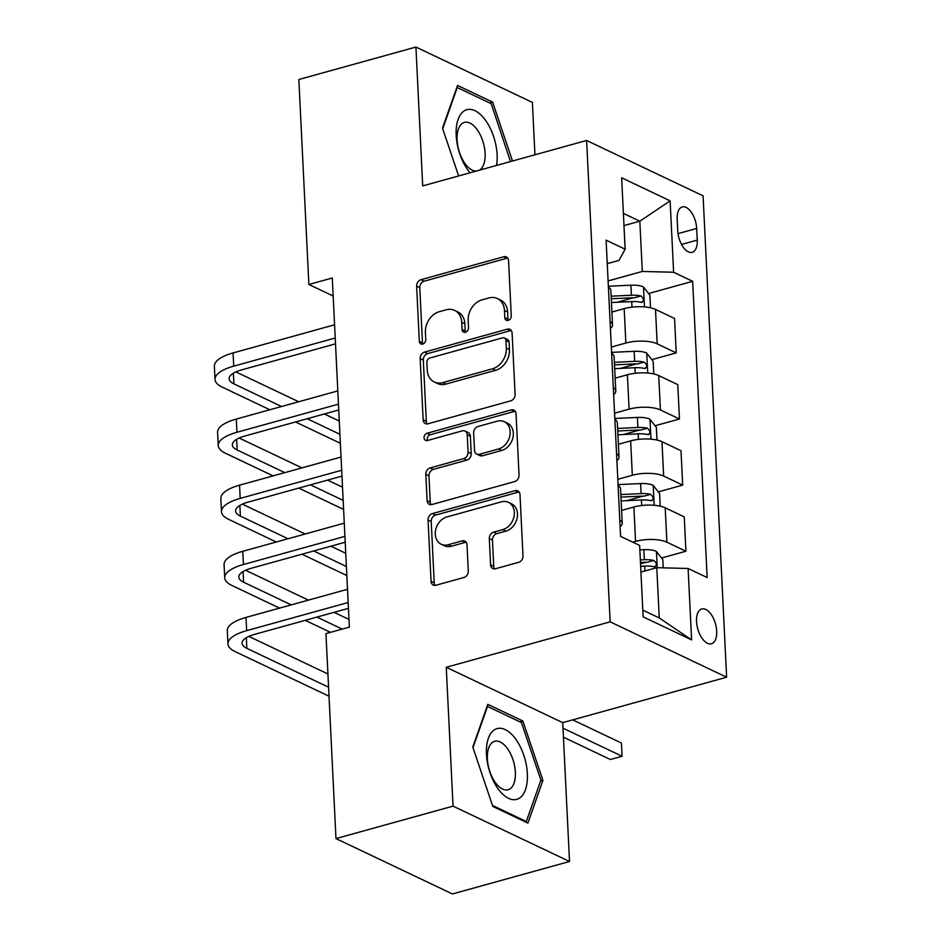 <?xml version="1.0" encoding="UTF-8"?>
<svg xmlns="http://www.w3.org/2000/svg" width="941" height="941" viewBox="0 0 941 941"><rect width="100%" height="100%" fill="white"/><g stroke="black" fill="none" stroke-linecap="round" stroke-linejoin="round"><path stroke-width="1.41" d="M508.222 320.375A3.882 3.058 -64.6 0 0 511.257 315.847L508.563 260.681A5.54 4.364 -64.6 0 0 506.34 256.94A5.54 4.364 -64.6 0 0 503.706 256.752L420.968 279.689A5.54 4.364 -64.6 0 0 416.628 286.158L419.321 341.324A3.882 3.058 -64.6 0 0 420.874 343.935A3.882 3.058 -64.6 0 0 422.721 344.065A3.882 3.058 -64.6 0 0 425.755 339.548L425.414 332.408A17.738 13.962 -64.6 0 1 439.306 311.706L446.199 309.801A17.738 13.962 -64.6 0 1 454.632 310.389A17.738 13.962 -64.6 0 1 461.725 322.34L462.066 329.479A3.882 3.058 -64.6 0 0 463.619 332.091A3.882 3.058 -64.6 0 0 465.466 332.22A3.882 3.058 -64.6 0 0 468.512 327.691L468.159 320.552A17.738 13.962 -64.6 0 1 482.051 299.861L488.955 297.944A17.738 13.962 -64.6 0 1 497.377 298.544A17.738 13.962 -64.6 0 1 504.47 310.483L504.823 317.623A3.882 3.058 -64.6 0 0 506.376 320.246A3.882 3.058 -64.6 0 0 508.222 320.375M716.689 631.152A18.079 9.21 74.5 0 0 701.786 608.945A18.079 9.21 74.5 0 0 696.54 621.566A18.079 9.21 74.5 0 0 711.443 643.773A18.079 9.21 74.5 0 0 716.689 631.152M490.59 564.835A5.54 4.364 -64.6 0 0 492.802 568.576A5.54 4.364 -64.6 0 0 495.436 568.752L518.656 562.318A5.54 4.364 -64.6 0 0 522.996 555.849L519.997 494.59A5.54 4.364 -64.6 0 0 517.785 490.849A5.54 4.364 -64.6 0 0 515.15 490.673L432.401 513.598A5.54 4.364 -64.6 0 0 428.061 520.067L431.06 581.338A5.54 4.364 -64.6 0 0 433.272 585.067A5.54 4.364 -64.6 0 0 435.906 585.255L463.948 577.48A5.54 4.364 -64.6 0 0 468.289 571.022L467.007 544.792A5.54 4.364 -64.6 0 0 464.795 541.063A5.54 4.364 -64.6 0 0 462.16 540.875L448.257 544.733A14.833 11.668 -64.6 0 1 441.211 544.239A14.833 11.668 -64.6 0 1 435.624 530.006A14.833 11.668 -64.6 0 1 446.893 516.95L501.365 501.859A14.833 11.668 -64.6 0 1 508.411 502.353A14.833 11.668 -64.6 0 1 513.998 516.585A14.833 11.668 -64.6 0 1 502.729 529.63L493.649 532.147A5.54 4.364 -64.6 0 0 489.308 538.617L490.59 564.835L493.731 566.329A5.54 4.364 -64.6 0 0 494.578 568.905M446.257 667.275L453.044 806.131L335.972 838.584L452.433 893.95L569.517 861.497L562.718 722.641L726.628 677.214L610.156 621.836L446.257 667.275L562.718 722.641M534.947 154.794L532.383 102.416L415.922 47.05L422.709 185.906L586.619 140.468L610.156 621.836M415.922 47.05L298.85 79.503L308.871 284.476L333.173 296.027M335.972 838.584L325.951 633.599L349.358 627.118L332.291 277.995L308.871 284.476M510.751 400.842A5.54 4.364 -64.6 0 0 515.092 394.373L512.104 333.102A5.54 4.364 -64.6 0 0 509.881 329.374A5.54 4.364 -64.6 0 0 507.246 329.185L424.509 352.122A5.54 4.364 -64.6 0 0 420.168 358.592L423.168 419.862A5.54 4.364 -64.6 0 0 425.379 423.591A5.54 4.364 -64.6 0 0 428.014 423.779L510.751 400.842M516.044 413.852L519.044 475.111A5.54 4.364 -64.6 0 1 514.703 481.58L431.966 504.517A5.54 4.364 -64.6 0 1 429.331 504.329A5.54 4.364 -64.6 0 1 427.108 500.6L425.826 474.382A5.54 4.364 -64.6 0 1 430.178 467.912L463.725 458.608A5.54 4.364 -64.6 0 0 468.077 452.139L467.218 434.754A5.54 4.364 -64.6 0 0 465.007 431.013A5.54 4.364 -64.6 0 0 462.372 430.837L427.437 440.517A3.882 3.058 -64.6 0 1 425.591 440.388A3.882 3.058 -64.6 0 1 424.132 436.659A3.882 3.058 -64.6 0 1 427.085 433.248L511.198 409.923A5.54 4.364 -64.6 0 1 513.833 410.111A5.54 4.364 -64.6 0 1 516.044 413.852M677.167 219.171L677.743 230.816A17.514 8.928 74.5 0 0 692.176 252.317A17.514 8.928 74.5 0 0 697.257 240.084L696.681 228.451A17.514 8.928 74.5 0 0 682.249 206.938A17.514 8.928 74.5 0 0 677.167 219.171M726.628 677.214L703.08 195.846L586.619 140.468M607.251 263.645L619.002 260.386L625.142 249.2L606.098 240.155L620.59 536.382L639.633 545.427L643.126 616.837L691.6 639.892L659.241 617.931L656.783 567.682L640.927 572.081M625.142 249.2L621.648 177.79L670.121 200.845L673.615 272.255L642.291 271.455L608.098 280.936M648.596 293.521L692.658 281.3L673.615 272.255M692.658 281.3L707.15 577.527L688.106 568.482L691.6 639.892M453.044 806.131L569.517 861.497M623.989 225.593L639.833 221.206L623.389 213.384M642.291 271.455L639.833 221.206L670.121 200.845M661.535 558.001L685.93 551.238L666.887 542.192A22.596 7.857 177.2 0 0 635.563 541.393L632.775 542.169M685.93 551.238L684.248 516.856L665.205 507.811A22.596 7.857 177.2 0 0 633.881 507.011L621.613 510.41M658.3 491.884L682.696 485.121L663.652 476.064A22.596 7.857 177.2 0 0 632.328 475.276L617.79 479.298M682.696 485.121L681.013 450.739L661.97 441.682A22.596 7.857 177.2 0 0 630.646 440.894L618.378 444.293M655.065 425.755L679.461 419.004L660.417 409.947A22.596 7.857 177.2 0 0 629.094 409.147L614.555 413.181M679.461 419.004L677.779 384.622L658.735 375.565A22.596 7.857 177.2 0 0 627.412 374.765L615.143 378.164M651.831 359.638L676.226 352.875L657.183 343.83A22.596 7.857 177.2 0 0 625.859 343.03L611.321 347.064M676.226 352.875L674.544 318.493L655.501 309.436A22.596 7.857 177.2 0 0 624.177 308.648L611.909 312.047M642.797 610.121L659.241 617.931M617.002 302.273L633.222 297.779M620.237 368.401L636.457 363.896M623.471 434.519L639.692 430.025M626.706 500.647L642.926 496.142M640.527 563.824L646.161 562.271M610.415 328.433A22.596 7.857 177.2 0 0 612.544 324.868L610.862 290.487A22.596 7.857 177.2 0 0 608.392 287.146M612.544 324.868A22.596 7.857 177.2 0 0 610.074 321.528M613.65 394.55A22.596 7.857 177.2 0 0 615.779 390.986L614.097 356.604A22.596 7.857 177.2 0 0 611.626 353.275M615.779 390.986A22.596 7.857 177.2 0 0 613.309 387.657M616.884 460.667A22.596 7.857 177.2 0 0 619.013 457.114L617.331 422.732A22.596 7.857 177.2 0 0 614.861 419.392M619.013 457.114A22.596 7.857 177.2 0 0 616.543 453.774M620.119 526.795A22.596 7.857 177.2 0 0 622.248 523.231L620.566 488.85A22.596 7.857 177.2 0 0 618.096 485.509M622.248 523.231A22.596 7.857 177.2 0 0 619.778 519.891M656.783 567.682L688.106 568.482M512.492 161.017L492.625 102.11L457.549 85.443L442.505 128.152L458.632 175.943M527.889 823.104L542.922 780.395L522.89 721.018L487.814 704.338L472.782 747.048L492.813 806.437L527.889 823.104M489.626 102.945L492.625 102.11M519.891 721.841L522.89 721.018M540.581 781.054L542.922 780.395M508.246 320.363A3.882 3.058 -64.6 0 1 507.964 319.128L507.622 311.989A17.738 13.962 -64.6 0 0 500.53 300.038L497.377 298.544M454.632 310.389L457.773 311.883A17.738 13.962 -64.6 0 1 464.866 323.833L465.219 330.973A3.882 3.058 -64.6 0 0 465.489 332.208M507.717 258.105A5.54 4.364 -64.6 0 0 506.858 258.257L424.12 281.194A5.54 4.364 -64.6 0 0 419.768 287.652L422.474 342.818A3.882 3.058 -64.6 0 0 422.744 344.065M511.257 330.538A5.54 4.364 -64.6 0 0 510.398 330.691L427.661 353.616A5.54 4.364 -64.6 0 0 423.309 360.085L426.308 421.356A5.54 4.364 -64.6 0 0 427.155 423.921M505.94 340.607A3.882 3.058 -64.6 0 0 504.388 337.984A3.882 3.058 -64.6 0 0 502.553 337.854L429.919 357.992A3.882 3.058 -64.6 0 0 426.885 362.52L427.249 370.048A17.738 13.962 -64.6 0 0 434.342 381.999A17.738 13.962 -64.6 0 0 442.776 382.587L492.414 368.825A17.738 13.962 -64.6 0 0 506.317 348.135L505.94 340.607L509.093 342.101A3.882 3.058 -64.6 0 0 507.54 339.489L504.388 337.984M434.342 381.999L437.494 383.493A17.738 13.962 -64.6 0 0 445.916 384.081L442.776 382.587M509.093 342.101L509.457 349.629A17.738 13.962 -64.6 0 1 495.566 370.319L445.916 384.081M465.007 431.013L468.147 432.507A5.54 4.364 -64.6 0 1 470.371 436.248L471.218 453.644A5.54 4.364 -64.6 0 1 466.877 460.102L433.319 469.406A5.54 4.364 -64.6 0 0 428.978 475.875L430.26 502.094A5.54 4.364 -64.6 0 0 431.096 504.658M515.209 411.276A5.54 4.364 -64.6 0 0 514.351 411.429L430.225 434.742A3.882 3.058 -64.6 0 0 427.461 440.506M498.554 448.963A14.833 11.668 -64.6 0 0 509.822 435.906A14.833 11.668 -64.6 0 0 504.235 421.674A14.833 11.668 -64.6 0 0 497.189 421.18L478.004 426.496A5.54 4.364 -64.6 0 0 473.652 432.966L474.511 450.363A5.54 4.364 -64.6 0 0 476.722 454.091A5.54 4.364 -64.6 0 0 479.357 454.28L498.554 448.963L501.694 450.457A14.833 11.668 -64.6 0 0 512.963 437.4A14.833 11.668 -64.6 0 0 507.387 423.168L504.235 421.674M476.722 454.091L479.875 455.585A5.54 4.364 -64.6 0 0 482.51 455.773L479.357 454.28M501.694 450.457L482.51 455.773M508.411 502.353L511.563 503.847A14.833 11.668 -64.6 0 1 517.15 518.079A14.833 11.668 -64.6 0 1 505.87 531.136L496.801 533.641A5.54 4.364 -64.6 0 0 492.449 540.11L493.731 566.329M441.211 544.239L444.352 545.733A14.833 11.668 -64.6 0 0 451.409 546.227L448.257 544.733M466.171 542.228A5.54 4.364 -64.6 0 0 465.313 542.369L451.409 546.227M519.161 492.014A5.54 4.364 -64.6 0 0 518.291 492.167L435.554 515.103A5.54 4.364 -64.6 0 0 431.213 521.561L434.213 582.832A5.54 4.364 -64.6 0 0 435.048 585.408M650.513 307.801L649.902 295.156L643.338 286.876A14.974 5.199 177.2 0 0 630.929 285.194L608.357 286.24M611.45 302.531L631.729 301.59A14.974 5.199 -2.8 0 1 641.209 302.308C644.291 301.144 644.197 299.026 640.892 295.968A14.974 5.199 177.2 0 0 631.411 295.239L611.144 296.192M611.262 298.744L631.493 297.791A7.622 2.647 -2.8 0 1 634.163 297.838L640.892 295.968M641.209 302.308L642.256 302.32M269.844 409.758L222.205 387.116A42.369 14.727 -2.8 0 1 215.019 379.446L214.372 366.225A42.369 14.727 -2.8 0 1 233.074 352.934L334.573 324.798M215.019 379.446A42.369 14.727 -2.8 0 1 233.721 366.155L335.219 338.019M335.502 343.865L241.59 369.895A28.242 9.822 177.2 0 0 229.122 378.764A28.242 9.822 177.2 0 0 233.921 383.869L281.547 406.512M307.225 418.721L339.924 434.272M235.909 371.907L298.709 401.76M324.386 413.969L339.278 421.05M340.371 443.293L295.521 421.968M653.748 373.93L653.136 361.285L646.573 352.993A14.974 5.199 177.2 0 0 634.163 351.311L611.591 352.369M614.685 368.66L634.963 367.708A14.974 5.199 -2.8 0 1 644.444 368.437C647.526 367.261 647.432 365.143 644.126 362.085A14.974 5.199 177.2 0 0 634.646 361.356L614.367 362.309M614.497 364.861L634.728 363.908A7.622 2.647 -2.8 0 1 637.386 363.955L644.126 362.085M644.444 368.437L645.491 368.437M656.983 440.047L656.371 427.402L649.808 419.121A14.974 5.199 177.2 0 0 637.398 417.428L614.814 418.486M617.919 434.777L638.198 433.825A14.974 5.199 -2.8 0 1 647.679 434.554C650.76 433.378 650.654 431.272 647.361 428.214A14.974 5.199 177.2 0 0 637.88 427.485L617.602 428.437M617.731 430.978L637.963 430.037A7.622 2.647 -2.8 0 1 640.621 430.072L647.361 428.214M647.679 434.554L648.725 434.566M660.217 506.176L659.606 493.519L653.042 485.238A14.974 5.199 177.2 0 0 640.621 483.556L618.049 484.615M621.154 500.906L641.433 499.953A14.974 5.199 -2.8 0 1 650.913 500.683C653.995 499.506 653.889 497.389 650.596 494.331A14.974 5.199 177.2 0 0 641.115 493.602L620.837 494.554M620.966 497.107L641.197 496.154A7.622 2.647 -2.8 0 1 643.856 496.201L650.596 494.331M650.913 500.683L651.96 500.683M273.078 475.875L225.44 453.233A42.369 14.727 -2.8 0 1 218.253 445.575L217.606 432.342A42.369 14.727 -2.8 0 1 236.309 419.051L337.807 390.915M218.253 445.575A42.369 14.727 -2.8 0 1 236.956 432.272L338.454 404.148M338.736 409.982L244.825 436.024A28.242 9.822 177.2 0 0 232.356 444.881A28.242 9.822 177.2 0 0 237.156 449.986L284.782 472.641M310.459 484.838L343.159 500.389M239.143 438.024L301.943 467.877M327.621 480.086L342.512 487.167M343.606 509.41L298.756 488.085M276.313 542.004L228.675 519.361A42.369 14.727 -2.8 0 1 221.488 511.692L220.841 498.471A42.369 14.727 -2.8 0 1 239.543 485.18L341.042 457.044M221.488 511.692A42.369 14.727 -2.8 0 1 240.19 498.401L341.689 470.265M341.971 476.111L248.059 502.141A28.242 9.822 177.2 0 0 235.591 510.998A28.242 9.822 177.2 0 0 240.39 516.115L288.017 538.758M313.694 550.967L346.394 566.517M242.378 504.141L305.178 534.006M330.856 546.203L345.747 553.284M346.841 575.539L301.99 554.214M279.548 608.121L231.909 585.478A42.369 14.727 -2.8 0 1 224.723 577.809L224.076 564.588A42.369 14.727 -2.8 0 1 242.778 551.297L344.277 523.161M224.723 577.809A42.369 14.727 -2.8 0 1 243.425 564.518L344.924 536.382M345.206 542.228L251.294 568.258A28.242 9.822 177.2 0 0 238.826 577.127A28.242 9.822 177.2 0 0 243.625 582.232L291.251 604.875M316.929 617.084L342.195 629.094M245.613 570.27L308.413 600.123M334.09 612.332L348.982 619.413M330.491 632.34L305.225 620.331M663.24 567.846L662.829 559.648L656.277 551.367A14.974 5.199 177.2 0 0 643.856 549.673L639.845 549.862M640.645 566.259L644.667 566.07A14.974 5.199 -2.8 0 1 654.148 566.8C657.23 565.623 657.124 563.506 653.83 560.448A14.974 5.199 177.2 0 0 644.35 559.73L640.339 559.919M640.468 562.459L644.432 562.283A7.622 2.647 -2.8 0 1 647.09 562.318L653.83 560.448M654.148 566.8L655.195 566.811M562.989 728.169L622.083 756.258L621.436 743.037L572.716 719.877M621.436 743.037L622.083 756.258L610.368 759.505L563.436 737.191M329.009 696.222L235.144 651.607A42.369 14.727 -2.8 0 1 227.957 643.938L227.31 630.717A42.369 14.727 -2.8 0 1 246.013 617.414L347.511 589.289M227.957 643.938A42.369 14.727 -2.8 0 1 246.66 630.646L348.158 602.511M348.441 608.357L254.529 634.387A28.242 9.822 177.2 0 0 242.06 643.244A28.242 9.822 177.2 0 0 246.848 648.361L328.562 687.201M248.847 636.387L327.915 673.979M496.542 165.44A36.711 18.714 74.5 0 0 488.355 124.718A36.711 18.714 74.5 0 0 464.96 110.438A36.711 18.714 74.5 0 0 456.314 137.351A36.711 18.714 74.5 0 0 470.065 172.779M479.334 170.215A25.136 12.809 74.5 0 0 482.992 141.656A25.136 12.809 74.5 0 0 464.384 122.401A25.136 12.809 74.5 0 0 463.101 122.906A25.136 12.809 74.5 0 0 458.69 149.795A25.136 12.809 74.5 0 0 476.193 171.086M442.717 128.764L457.232 87.548L491.214 103.698L510.516 161.57M486.45 754.259A36.711 18.714 74.5 0 0 508.599 798.368A36.711 18.714 74.5 0 0 527.372 773.714A36.711 18.714 74.5 0 0 505.235 729.604A36.711 18.714 74.5 0 0 486.45 754.259M487.367 758.858A25.136 12.809 74.5 0 0 508.081 789.746A25.136 12.809 74.5 0 0 515.374 772.185A25.136 12.809 74.5 0 0 494.66 741.296A25.136 12.809 74.5 0 0 487.367 758.858M472.982 747.672L487.509 706.444L521.49 722.606L540.899 780.136L526.325 821.517L492.472 805.425M525.207 821.834L526.325 821.517M635.563 541.393L633.881 507.011M632.328 475.276L630.646 440.894M629.094 409.147L627.412 374.765M625.859 343.03L624.177 308.648M657.183 343.83L655.501 309.436M660.417 409.947L658.735 375.565M663.652 476.064L661.97 441.682M666.887 542.192L665.205 507.811M678.014 233.627L696.681 228.451M681.519 244.448L697.257 240.084M507.622 311.989L504.47 310.483M465.219 330.973L462.066 329.479M464.866 323.833L461.725 322.34M422.474 342.818L419.321 341.324M419.768 287.652L416.628 286.158M424.12 281.194L420.968 279.689M506.858 258.257L503.706 256.752M507.964 319.128L504.823 317.623M426.308 421.356L423.168 419.862M423.309 360.085L420.168 358.592M427.661 353.616L424.509 352.122M510.398 330.691L507.246 329.185M495.566 370.319L492.414 368.825M509.457 349.629L506.317 348.135M430.26 502.094L427.108 500.6M428.978 475.875L425.826 474.382M433.319 469.406L430.178 467.912M466.877 460.102L463.725 458.608M471.218 453.644L468.077 452.139M470.371 436.248L467.218 434.754M430.225 434.742L427.085 433.248M514.351 411.429L511.198 409.923M492.449 540.11L489.308 538.617M496.801 533.641L493.649 532.147M505.87 531.136L502.729 529.63M465.313 542.369L462.16 540.875M434.213 582.832L431.06 581.338M431.213 521.561L428.061 520.067M435.554 515.103L432.401 513.598M518.291 492.167L515.15 490.673M644.479 306.907L643.503 287.087M631.411 295.239L630.929 285.194M631.999 307.154L631.729 301.59M233.074 352.934L233.721 366.155M233.392 373.201L233.921 383.869M647.714 373.036L646.738 353.204M634.646 361.356L634.163 351.311M635.234 373.271L634.963 367.708M650.949 439.153L649.972 419.321M637.88 427.485L637.398 417.428M638.468 439.4L638.198 433.825M654.183 505.27L653.207 485.45M641.115 493.602L640.621 483.556M641.703 505.517L641.433 499.953M236.309 419.051L236.956 432.272M236.626 439.329L237.156 449.986M239.543 485.18L240.19 498.401M239.861 505.446L240.39 516.115M242.778 551.297L243.425 564.518M243.096 571.575L243.625 582.232M657.23 567.694L656.442 551.567M644.35 559.73L643.856 549.673M644.903 570.975L644.667 566.07M246.013 617.414L246.66 630.646M246.33 637.692L246.848 648.361"/></g></svg>
